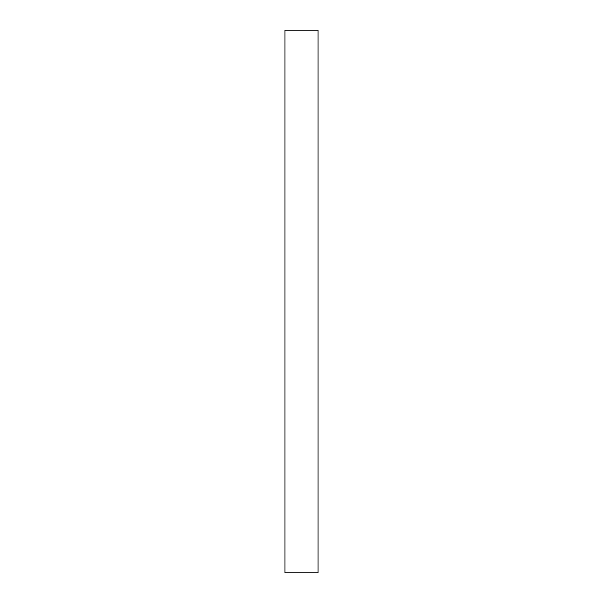 <?xml version="1.0" encoding="UTF-8"?>
<svg xmlns="http://www.w3.org/2000/svg" width="603" height="603" viewBox="0 0 603 603"><rect width="100%" height="100%" fill="white"/><g stroke="black" fill="none" stroke-linecap="round" stroke-linejoin="round"><path stroke-width="0.9" d="M318.045 301.5L318.045 572.85L284.955 572.85L284.955 30.15L318.045 30.15L318.045 301.5"/></g></svg>
